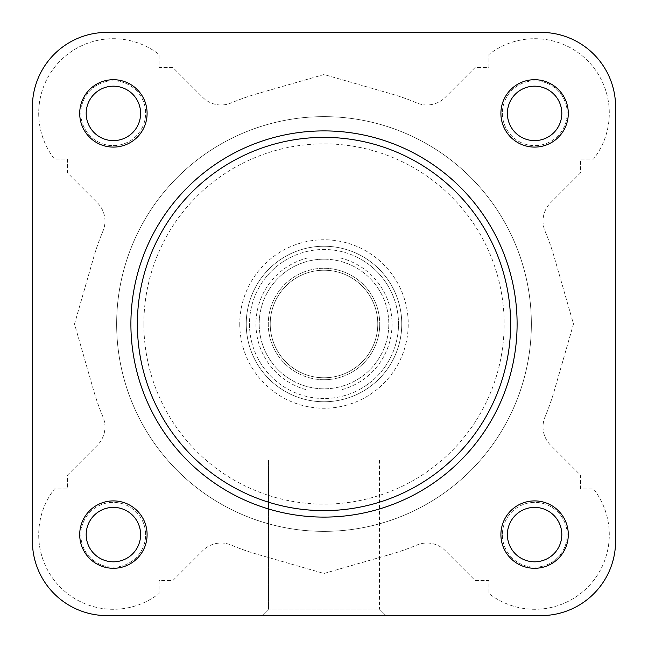<?xml version="1.0" encoding="UTF-8"?>
<svg xmlns="http://www.w3.org/2000/svg" width="648" height="648" viewBox="0 0 648 648"><rect width="100%" height="100%" fill="white"/><g stroke="black" fill="none" stroke-linecap="round" stroke-linejoin="round"><path stroke-width="0.49" stroke-dasharray="3.24 2.43" d="M79.704 534.6A33.696 33.696 0 0 0 113.4 568.296A33.696 33.696 0 0 0 147.096 534.6A33.696 33.696 0 0 0 113.4 500.904A33.696 33.696 0 0 0 79.704 534.6M140.616 534.6A27.216 27.216 0 0 1 113.4 561.816A27.216 27.216 0 0 1 86.184 534.6A27.216 27.216 0 0 0 113.4 561.816A27.216 27.216 0 0 0 140.616 534.6A27.216 27.216 0 0 0 113.4 507.384A27.216 27.216 0 0 0 86.184 534.6A27.216 27.216 0 0 1 113.4 507.384A27.216 27.216 0 0 1 140.616 534.6A27.216 27.216 0 0 1 113.4 561.816A27.216 27.216 0 0 1 86.184 534.6A27.216 27.216 0 0 1 113.4 507.384A27.216 27.216 0 0 1 140.616 534.6M500.904 534.6A33.696 33.696 0 0 0 534.6 568.296A33.696 33.696 0 0 0 568.296 534.6A33.696 33.696 0 0 0 534.6 500.904A33.696 33.696 0 0 0 500.904 534.6M561.816 534.6A27.216 27.216 0 0 1 534.6 561.816A27.216 27.216 0 0 1 507.384 534.6A27.216 27.216 0 0 0 534.6 561.816A27.216 27.216 0 0 0 561.816 534.6A27.216 27.216 0 0 0 534.6 507.384A27.216 27.216 0 0 0 507.384 534.6A27.216 27.216 0 0 1 534.6 507.384A27.216 27.216 0 0 1 561.816 534.6A27.216 27.216 0 0 1 534.6 561.816A27.216 27.216 0 0 1 507.384 534.6A27.216 27.216 0 0 1 534.6 507.384A27.216 27.216 0 0 1 561.816 534.6M500.904 113.4A33.696 33.696 0 0 0 534.6 147.096A33.696 33.696 0 0 0 568.296 113.4A33.696 33.696 0 0 0 534.6 79.704A33.696 33.696 0 0 0 500.904 113.4M561.816 113.4A27.216 27.216 0 0 1 534.6 140.616A27.216 27.216 0 0 1 507.384 113.4A27.216 27.216 0 0 0 534.6 140.616A27.216 27.216 0 0 0 561.816 113.4A27.216 27.216 0 0 0 534.6 86.184A27.216 27.216 0 0 0 507.384 113.4A27.216 27.216 0 0 1 534.6 86.184A27.216 27.216 0 0 1 561.816 113.4A27.216 27.216 0 0 1 534.6 140.616A27.216 27.216 0 0 1 507.384 113.4A27.216 27.216 0 0 1 534.6 86.184A27.216 27.216 0 0 1 561.816 113.4M79.704 113.4A33.696 33.696 0 0 0 113.4 147.096A33.696 33.696 0 0 0 147.096 113.4A33.696 33.696 0 0 0 113.4 79.704A33.696 33.696 0 0 0 79.704 113.4M140.616 113.4A27.216 27.216 0 0 1 113.4 140.616A27.216 27.216 0 0 1 86.184 113.4A27.216 27.216 0 0 0 113.4 140.616A27.216 27.216 0 0 0 140.616 113.4A27.216 27.216 0 0 0 113.4 86.184A27.216 27.216 0 0 0 86.184 113.4A27.216 27.216 0 0 1 113.4 86.184A27.216 27.216 0 0 1 140.616 113.4A27.216 27.216 0 0 1 113.4 140.616A27.216 27.216 0 0 1 86.184 113.4A27.216 27.216 0 0 1 113.4 86.184A27.216 27.216 0 0 1 140.616 113.4M262.051 615.6L268.531 609.12L268.531 460.08L379.469 460.08L268.531 460.08L268.531 609.12L262.051 615.6L385.949 615.6L262.051 615.6L385.949 615.6L262.051 615.6L385.949 615.6L379.469 609.12L268.531 609.12L379.469 609.12L385.949 615.6M239.76 324A84.24 84.24 0 0 0 324 408.24A84.24 84.24 0 0 0 408.24 324A84.24 84.24 0 0 0 324 239.76A84.24 84.24 0 0 0 239.76 324M401.76 324A77.76 77.76 0 0 1 324 401.76A77.76 77.76 0 0 1 246.24 324A77.76 77.76 0 0 1 324 246.24A77.76 77.76 0 0 1 401.76 324A77.76 77.76 0 0 1 324 401.76A77.76 77.76 0 0 1 246.24 324A77.76 77.76 0 0 1 324 246.24A77.76 77.76 0 0 1 401.76 324M517.104 324A193.104 193.104 0 0 0 324 130.896A193.104 193.104 0 0 0 130.896 324A193.104 193.104 0 0 1 324 130.896A193.104 193.104 0 0 1 517.104 324A193.104 193.104 0 0 1 324 517.104A193.104 193.104 0 0 1 130.896 324A193.104 193.104 0 0 0 324 517.104A193.104 193.104 0 0 0 517.104 324A193.104 193.104 0 0 0 324 130.896A193.104 193.104 0 0 0 130.896 324A193.104 193.104 0 0 0 324 517.104A193.104 193.104 0 0 0 517.104 324A193.104 193.104 0 0 1 324 517.104A193.104 193.104 0 0 1 130.896 324M116.64 324A207.36 207.36 0 0 1 324 116.64A207.36 207.36 0 0 1 531.36 324A207.36 207.36 0 0 1 324 531.36A207.36 207.36 0 0 1 116.64 324A207.36 207.36 0 0 1 324 116.64A207.36 207.36 0 0 1 531.36 324A207.36 207.36 0 0 1 324 531.36A207.36 207.36 0 0 1 116.64 324A207.36 207.36 0 0 0 324 531.36A207.36 207.36 0 0 0 531.36 324A207.36 207.36 0 0 0 324 116.64A207.36 207.36 0 0 0 116.64 324A207.36 207.36 0 0 0 324 531.36A207.36 207.36 0 0 0 531.36 324A207.36 207.36 0 0 0 324 116.64A207.36 207.36 0 0 0 116.64 324A207.36 207.36 0 0 0 324 531.36A207.36 207.36 0 0 0 531.36 324A207.36 207.36 0 0 0 324 116.64A207.36 207.36 0 0 0 116.64 324A207.36 207.36 0 0 0 324 531.36A207.36 207.36 0 0 0 531.36 324A207.36 207.36 0 0 0 324 116.64A207.36 207.36 0 0 0 116.64 324M615.6 541.08A74.52 74.52 0 0 1 541.08 615.6A74.52 74.52 0 0 0 615.6 541.08L615.6 106.92A74.52 74.52 0 0 0 541.08 32.4A74.52 74.52 0 0 1 615.6 106.92L615.6 541.08A74.52 74.52 0 0 1 541.08 615.6L106.92 615.6A74.52 74.52 0 0 1 32.4 541.08A74.52 74.52 0 0 0 106.92 615.6A74.52 74.52 0 0 1 32.4 541.08L32.4 106.92L32.4 541.08M32.4 106.92A74.52 74.52 0 0 1 106.92 32.4A74.52 74.52 0 0 0 32.4 106.92A74.52 74.52 0 0 1 106.92 32.4L541.08 32.4L106.92 32.4M541.08 615.6L106.92 615.6M541.08 32.4A74.52 74.52 0 0 1 615.6 106.92M324 460.08L379.469 460.08L324 460.08M324 379.728A55.728 55.728 0 0 1 268.272 324A55.728 55.728 0 0 1 324 268.272A55.728 55.728 0 0 0 268.272 324A55.728 55.728 0 0 0 324 379.728A55.728 55.728 0 0 0 379.728 324A55.728 55.728 0 0 0 324 268.272A55.728 55.728 0 0 1 379.728 324A55.728 55.728 0 0 1 324 379.728M324 259.2A64.8 64.8 0 0 0 259.2 324A64.8 64.8 0 0 0 324 388.8A64.8 64.8 0 0 1 259.2 324A64.8 64.8 0 0 1 324 259.2A64.8 64.8 0 0 1 388.8 324A64.8 64.8 0 0 1 324 388.8A64.8 64.8 0 0 0 388.8 324A64.8 64.8 0 0 0 324 259.2M324 401.76A77.76 77.76 0 0 1 246.24 324A77.76 77.76 0 0 1 324 246.24A77.76 77.76 0 0 1 401.76 324A77.76 77.76 0 0 1 324 401.76A77.76 77.76 0 0 1 246.24 324A77.76 77.76 0 0 1 324 246.24A77.76 77.76 0 0 1 401.76 324A77.76 77.76 0 0 1 324 401.76M324 531.36A207.36 207.36 0 0 1 116.64 324A207.36 207.36 0 0 1 324 116.64A207.36 207.36 0 0 1 531.36 324A207.36 207.36 0 0 1 324 531.36A207.36 207.36 0 0 1 116.64 324A207.36 207.36 0 0 1 324 116.64A207.36 207.36 0 0 1 531.36 324A207.36 207.36 0 0 1 324 531.36M324 398.52A74.52 74.52 0 0 1 289.583 257.904A74.52 74.52 0 0 1 358.417 257.904L289.583 257.904A74.52 74.52 0 0 0 289.583 390.096L358.417 390.096A74.52 74.52 0 0 1 324 398.52M324 377.784A53.784 53.784 0 0 1 270.216 324A53.784 53.784 0 0 1 324 270.216A53.784 53.784 0 0 1 377.784 324A53.784 53.784 0 0 1 324 377.784A53.784 53.784 0 0 1 270.216 324A53.784 53.784 0 0 1 324 270.216A53.784 53.784 0 0 1 377.784 324A53.784 53.784 0 0 1 324 377.784M307.849 390.096L358.417 390.096A74.52 74.52 0 0 0 358.417 257.904L289.583 257.904A74.52 74.52 0 0 0 289.583 390.096L307.849 390.096A68.04 68.04 0 0 1 307.849 257.904M358.417 257.904A74.52 74.52 0 0 1 358.417 390.096A74.52 74.52 0 0 0 358.417 257.904M80.822 534.778A32.4 32.4 0 0 0 113.222 567.178A32.4 32.4 0 0 0 145.622 534.778A32.4 32.4 0 0 0 113.222 502.378A32.4 32.4 0 0 0 80.822 534.778A32.4 32.4 0 0 0 113.222 567.178A32.4 32.4 0 0 0 145.622 534.778A32.4 32.4 0 0 0 113.222 502.378A32.4 32.4 0 0 0 80.822 534.778M502.378 534.778A32.4 32.4 0 0 0 534.778 567.178A32.4 32.4 0 0 0 567.178 534.778A32.4 32.4 0 0 0 534.778 502.378A32.4 32.4 0 0 0 502.378 534.778A32.4 32.4 0 0 0 534.778 567.178A32.4 32.4 0 0 0 567.178 534.778A32.4 32.4 0 0 0 534.778 502.378A32.4 32.4 0 0 0 502.378 534.778M502.378 113.222A32.4 32.4 0 0 0 534.778 145.622A32.4 32.4 0 0 0 567.178 113.222A32.4 32.4 0 0 0 534.778 80.822A32.4 32.4 0 0 0 502.378 113.222A32.4 32.4 0 0 0 534.778 145.622A32.4 32.4 0 0 0 567.178 113.222A32.4 32.4 0 0 0 534.778 80.822A32.4 32.4 0 0 0 502.378 113.222M80.822 113.222A32.4 32.4 0 0 0 113.222 145.622A32.4 32.4 0 0 0 145.622 113.222A32.4 32.4 0 0 0 113.222 80.822A32.4 32.4 0 0 0 80.822 113.222A32.4 32.4 0 0 0 113.222 145.622A32.4 32.4 0 0 0 145.622 113.222A32.4 32.4 0 0 0 113.222 80.822A32.4 32.4 0 0 0 80.822 113.222M38.702 113.222A74.52 74.52 0 0 0 54.456 159.043L67.408 159.043L67.408 172.789L97.386 202.775A25.92 25.92 0 0 1 102.951 231.142A239.76 239.76 0 0 0 93.579 257.726L74.52 324L93.579 390.274A239.76 239.76 0 0 0 102.951 416.858A25.92 25.92 0 0 1 97.386 445.225L67.408 475.211L67.408 488.957L54.456 488.957A74.52 74.52 0 0 0 159.043 593.544L159.043 580.592L172.789 580.592L202.775 550.614A25.92 25.92 0 0 1 231.142 545.049A239.76 239.76 0 0 0 257.726 554.421L324 573.48L390.274 554.421A239.76 239.76 0 0 0 416.858 545.049A25.92 25.92 0 0 1 445.225 550.614L475.211 580.592L488.957 580.592L488.957 593.544A74.52 74.52 0 0 0 593.544 488.957L580.592 488.957L580.592 475.211L550.614 445.225A25.92 25.92 0 0 1 545.049 416.858A239.76 239.76 0 0 0 554.421 390.274L573.48 324L554.421 257.726A239.76 239.76 0 0 0 545.049 231.142A25.92 25.92 0 0 1 550.614 202.775L580.592 172.789L580.592 159.043L593.544 159.043A74.52 74.52 0 0 0 488.957 54.456L488.957 67.408L475.211 67.408L445.225 97.386A25.92 25.92 0 0 1 416.858 102.951A239.76 239.76 0 0 0 390.274 93.579L324 74.52L257.726 93.579A239.76 239.76 0 0 0 231.142 102.951A25.92 25.92 0 0 1 202.775 97.386L172.789 67.408L159.043 67.408L159.043 54.456A74.52 74.52 0 0 0 54.456 159.043L67.408 159.043L67.408 172.789L97.386 202.775A25.92 25.92 0 0 1 102.951 231.142A239.76 239.76 0 0 0 93.579 257.726L74.52 324L93.579 390.274A239.76 239.76 0 0 0 102.951 416.858A25.92 25.92 0 0 1 97.386 445.225L67.408 475.211L67.408 488.957L54.456 488.957A74.52 74.52 0 0 0 159.043 593.544L159.043 580.592L172.789 580.592L202.775 550.614A25.92 25.92 0 0 1 231.142 545.049A239.76 239.76 0 0 0 257.726 554.421L324 573.48L390.274 554.421A239.76 239.76 0 0 0 416.858 545.049A25.92 25.92 0 0 1 445.225 550.614L475.211 580.592L488.957 580.592L488.957 593.544A74.52 74.52 0 0 0 593.544 488.957L580.592 488.957L580.592 475.211L550.614 445.225A25.92 25.92 0 0 1 545.049 416.858A239.76 239.76 0 0 0 554.421 390.274L573.48 324L554.421 257.726A239.76 239.76 0 0 0 545.049 231.142A25.92 25.92 0 0 1 550.614 202.775L580.592 172.789L580.592 159.043L593.544 159.043A74.52 74.52 0 0 0 488.957 54.456L488.957 67.408L475.211 67.408L445.225 97.386A25.92 25.92 0 0 1 416.858 102.951A239.76 239.76 0 0 0 390.274 93.579L324 74.52L257.726 93.579A239.76 239.76 0 0 0 231.142 102.951A25.92 25.92 0 0 1 202.775 97.386L172.789 67.408L159.043 67.408L159.043 54.456A74.52 74.52 0 0 0 38.702 113.222M143.856 324A180.144 180.144 0 0 1 324 143.856A180.144 180.144 0 0 1 504.144 324A180.144 180.144 0 0 1 324 504.144A180.144 180.144 0 0 1 143.856 324M340.151 257.904A68.04 68.04 0 0 1 340.151 390.096M379.469 460.08L379.469 609.12L379.469 460.08"/><path stroke-width="0.97" d="M32.4 541.08L32.4 106.92L32.4 541.08A74.52 74.52 0 0 0 106.92 615.6L262.051 615.6M385.949 615.6L541.08 615.6A74.52 74.52 0 0 0 615.6 541.08L615.6 106.92L615.6 541.08M541.08 32.4L106.92 32.4L541.08 32.4A74.52 74.52 0 0 1 615.6 106.92M568.296 113.4A33.696 33.696 0 0 1 534.6 147.096A33.696 33.696 0 0 1 500.904 113.4A33.696 33.696 0 0 1 534.6 79.704A33.696 33.696 0 0 1 568.296 113.4M507.384 113.4A27.216 27.216 0 0 0 534.6 140.616A27.216 27.216 0 0 0 561.816 113.4A27.216 27.216 0 0 0 534.6 86.184A27.216 27.216 0 0 0 507.384 113.4M147.096 113.4A33.696 33.696 0 0 1 113.4 147.096A33.696 33.696 0 0 1 79.704 113.4A33.696 33.696 0 0 1 113.4 79.704A33.696 33.696 0 0 1 147.096 113.4M86.184 113.4A27.216 27.216 0 0 0 113.4 140.616A27.216 27.216 0 0 0 140.616 113.4A27.216 27.216 0 0 0 113.4 86.184A27.216 27.216 0 0 0 86.184 113.4M147.096 534.6A33.696 33.696 0 0 1 113.4 568.296A33.696 33.696 0 0 1 79.704 534.6A33.696 33.696 0 0 1 113.4 500.904A33.696 33.696 0 0 1 147.096 534.6M86.184 534.6A27.216 27.216 0 0 0 113.4 561.816A27.216 27.216 0 0 0 140.616 534.6A27.216 27.216 0 0 0 113.4 507.384A27.216 27.216 0 0 0 86.184 534.6M568.296 534.6A33.696 33.696 0 0 1 534.6 568.296A33.696 33.696 0 0 1 500.904 534.6A33.696 33.696 0 0 1 534.6 500.904A33.696 33.696 0 0 1 568.296 534.6M507.384 534.6A27.216 27.216 0 0 0 534.6 561.816A27.216 27.216 0 0 0 561.816 534.6A27.216 27.216 0 0 0 534.6 507.384A27.216 27.216 0 0 0 507.384 534.6M130.896 324A193.104 193.104 0 0 1 324 130.896A193.104 193.104 0 0 1 517.104 324A193.104 193.104 0 0 1 324 517.104A193.104 193.104 0 0 1 130.896 324A193.104 193.104 0 0 0 324 517.104A193.104 193.104 0 0 0 517.104 324M106.92 615.6L541.08 615.6M106.92 32.4A74.52 74.52 0 0 0 32.4 106.92M510.624 324A186.624 186.624 0 0 0 324 137.376A186.624 186.624 0 0 0 137.376 324A186.624 186.624 0 0 0 324 510.624A186.624 186.624 0 0 0 510.624 324"/></g></svg>
